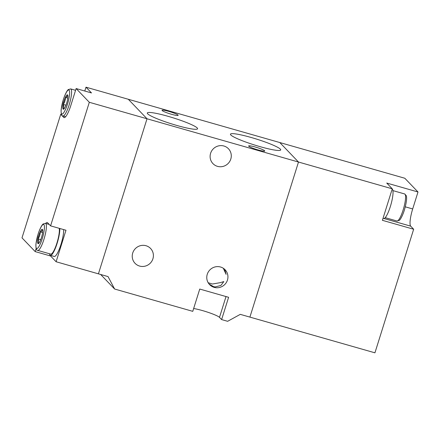 <?xml version="1.0" encoding="UTF-8"?>
<svg xmlns="http://www.w3.org/2000/svg" width="440" height="440" viewBox="0 0 440 440"><rect width="100%" height="100%" fill="white"/><g stroke="black" fill="none" stroke-linecap="round" stroke-linejoin="round"><path stroke-width="0.66" d="M413.661 229.246L382.399 220.319L392.271 188.821L298.496 162.036L279.785 142.538L298.496 162.036L147.021 118.773L128.304 99.27L147.021 118.773L98.422 273.839L147.021 118.773L89.314 102.289L76.126 88.55L91.514 92.945L85.987 87.18L404.811 178.25L418 191.989L412.687 208.945A15.345 3.207 -74.1 0 0 410.68 226.144L413.661 229.246L374.935 352.82L240.284 314.358L227.629 321.305L221.617 319.589L219.494 317.372A15.345 1.815 17.4 0 0 208.703 312.532A15.345 1.815 17.4 0 0 193.644 308.534M85.987 87.18L84.783 91.02M61.424 114.488L60.726 114.285L22 237.859L35.189 251.598L50.573 255.992L56.106 261.751L108.042 276.589L114.62 289.025L100.661 274.478M56.106 261.751L65.978 230.252L50.589 225.858L89.314 102.289M60.726 114.285L63.701 117.387A15.345 3.207 -74.1 0 0 64.042 117.601A15.345 3.207 -74.1 0 0 70.812 105.512L76.126 88.55M50.589 225.858L47.608 222.756A15.345 3.207 -74.1 0 0 47.267 222.541A15.345 3.207 -74.1 0 0 45.683 223.421M36.113 248.639L35.189 251.598M50.573 255.992L50.743 255.448M49.5 253.765A15.345 3.207 -74.1 0 0 50.039 255.129A15.345 3.207 -74.1 0 0 50.38 255.343A15.345 3.207 -74.1 0 0 56.413 245.46A15.345 3.207 -74.1 0 0 59.802 228.492M50.38 255.343L54.23 256.443A15.345 3.207 -74.1 0 0 60.264 246.56A15.345 3.207 -74.1 0 0 63.646 229.592M49.214 224.428L45.474 223.361A14.064 2.942 105.9 0 1 43.95 239.322A14.064 2.942 105.9 0 1 37.746 250.404L50.732 254.117A14.064 2.942 -74.1 0 0 56.936 243.029A14.064 2.942 -74.1 0 0 59.23 228.327M42.416 229.493C42.405 230.489 41.685 231.286 40.26 231.88C40.233 234.416 39.501 236.748 38.066 238.876C38.759 240.609 38.748 242.143 38.033 243.48L39.166 242.864M42.389 229.378A7.486 1.568 -74.1 0 0 38.924 235.174A7.486 1.568 -74.1 0 0 37.944 243.562A7.486 1.568 -74.1 0 0 38.813 243.315A7.486 1.568 -74.1 0 0 41.674 236.902A7.486 1.568 -74.1 0 0 42.636 229.944A7.486 1.568 -74.1 0 0 42.389 229.378M42.598 232.551L40.26 231.88M38.066 238.876L40.761 239.646M67.623 95.046C67.606 96.041 66.891 96.839 65.461 97.438C65.434 99.968 64.708 102.3 63.272 104.434C63.965 106.161 63.954 107.696 63.239 109.038L64.367 108.422M67.595 94.936A7.486 1.568 -74.1 0 0 64.13 100.727A7.486 1.568 -74.1 0 0 63.151 109.12A7.486 1.568 -74.1 0 0 64.02 108.873A7.486 1.568 -74.1 0 0 66.88 102.454A7.486 1.568 -74.1 0 0 67.843 95.502A7.486 1.568 -74.1 0 0 67.595 94.936M67.804 98.104L65.461 97.438M63.272 104.434L65.967 105.204M392.271 188.821L386.743 183.056L418 191.989M298.496 162.036L249.904 317.108L298.496 162.036M392.189 189.085A15.345 3.207 105.9 0 1 392.381 189.239A15.345 3.207 105.9 0 1 390.649 205.552A15.345 3.207 105.9 0 1 383.614 218.532L383.014 218.361M217.509 166.359A10.742 10.428 -43.8 0 1 212.949 163.62A10.742 10.428 -43.8 0 1 211.745 150.799A10.742 10.428 -43.8 0 1 223.883 146.003A10.742 10.428 -43.8 0 1 228.443 148.742A10.742 10.428 -43.8 0 1 229.647 161.562A10.742 10.428 -43.8 0 1 217.509 166.359M139.629 266.074A10.742 10.428 -43.8 0 1 135.069 263.335A10.742 10.428 -43.8 0 1 133.864 250.52A10.742 10.428 -43.8 0 1 146.003 245.724A10.742 10.428 -43.8 0 1 150.562 248.463A10.742 10.428 -43.8 0 1 151.773 261.278A10.742 10.428 -43.8 0 1 139.629 266.074M209.038 283.976L213.411 286.577L215.171 286.946L220.875 285.461L223.828 281.589L220.248 282.667L212.361 284.026L208.17 282.722M214.165 287.364A10.742 10.428 -43.8 0 1 209.605 284.625A10.742 10.428 -43.8 0 1 208.401 271.805A10.742 10.428 -43.8 0 1 220.545 267.009A10.742 10.428 -43.8 0 1 225.104 269.753A10.742 10.428 -43.8 0 1 226.309 282.568A10.742 10.428 -43.8 0 1 214.165 287.364M171.507 114.279A8.437 0.996 -162.6 0 1 162.052 110.292A8.437 0.996 -162.6 0 1 168.702 111.353A8.437 0.996 -162.6 0 1 178.156 115.341A8.437 0.996 -162.6 0 1 171.507 114.279M258.104 149.952A8.437 0.996 -162.6 0 1 248.644 145.965A8.437 0.996 -162.6 0 1 255.294 147.026A8.437 0.996 -162.6 0 1 264.754 151.014A8.437 0.996 -162.6 0 1 258.104 149.952M176.814 125.444A26.34 3.113 -162.6 0 1 147.367 113.416A26.34 3.113 -162.6 0 1 168.053 116.314A26.34 3.113 -162.6 0 1 197.274 129.058A26.34 3.113 -162.6 0 1 176.814 125.444M259.969 146.625A26.34 3.113 -162.6 0 1 230.527 134.596A26.34 3.113 -162.6 0 1 251.207 137.495A26.34 3.113 -162.6 0 1 280.434 150.232A26.34 3.113 -162.6 0 1 259.969 146.625M221.617 319.589L228.602 297.297L199.749 289.053L192.764 311.344L114.62 289.025M223.311 268.268L226.094 274.362L224.719 269.396M63.701 117.387L64.449 117.601M42.251 238.639C41.25 242.204 38.044 249.788 36.449 248.341C34.958 246.576 36.911 237.683 38.082 234.3C39.088 230.742 42.295 223.152 43.89 224.598C45.381 226.369 43.423 235.257 42.251 238.639M67.458 104.198C66.451 107.756 63.245 115.346 61.655 113.9C60.159 112.129 62.117 103.241 63.288 99.853C64.295 96.294 67.502 88.71 69.091 90.156C70.587 91.922 68.629 100.815 67.458 104.198M69.157 104.874A14.064 2.942 105.9 0 1 62.953 115.962C61.6 116.028 60.99 113.938 61.127 109.687L63.267 99.809C65.34 93.159 67.815 89.634 68.371 89.54L70.68 88.913A14.064 2.942 105.9 0 1 69.157 104.874M384.016 218.526L410.68 226.144M405.29 206.833L412.687 208.945M403.15 209.924A14.064 2.942 -74.1 0 0 404.674 193.963L406.296 195.701C407.066 198.083 406.417 202.889 404.36 210.117C402.281 216.766 399.812 220.292 399.256 220.385L396.946 221.007A14.064 2.942 -74.1 0 0 403.15 209.924M226.017 296.555L219.494 317.372M45.474 223.361L43.169 223.988C42.608 224.081 40.139 227.601 38.06 234.251L35.921 244.134C35.783 248.38 36.394 250.476 37.746 250.404M75.576 90.316L70.68 88.913M65.626 116.727L62.953 115.962M385.198 217.652L396.946 221.007M392.92 190.608L404.674 193.963"/></g></svg>
